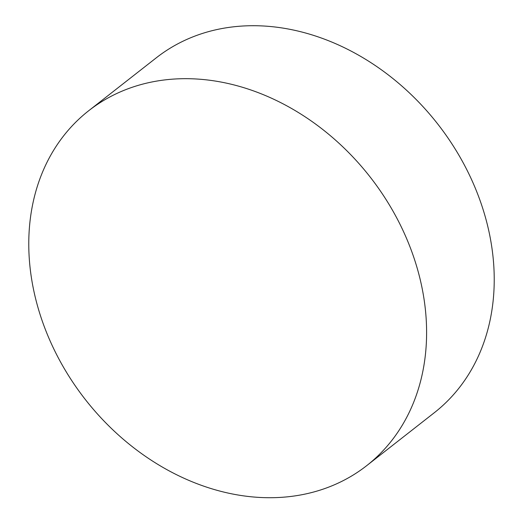 <?xml version="1.0" encoding="UTF-8"?>
<svg xmlns="http://www.w3.org/2000/svg" width="523" height="523" viewBox="0 0 523 523"><rect width="100%" height="100%" fill="white"/><g stroke="black" fill="none" stroke-linecap="round" stroke-linejoin="round"><path stroke-width="0.78" d="M366.643 465.692L434.267 412.752A225.413 180.736 -128.1 0 0 472.191 180.965A225.413 180.736 -128.1 0 0 204.343 32.851A225.413 180.736 -128.1 0 0 156.357 57.765L88.733 110.706A225.413 180.736 51.9 0 1 404.567 233.905A225.413 180.736 51.9 0 1 366.643 465.692A225.413 180.736 51.9 0 1 50.809 342.493A225.413 180.736 51.9 0 1 88.733 110.706"/></g></svg>
